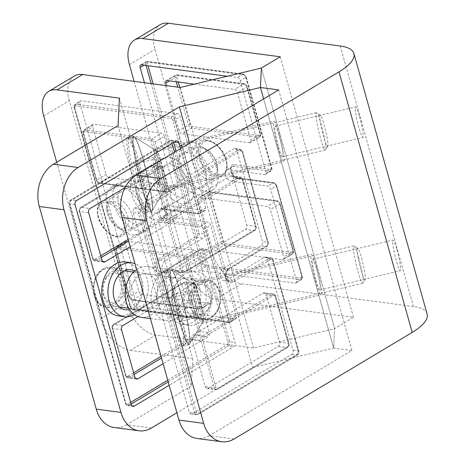 <?xml version="1.0" encoding="UTF-8"?>
<svg xmlns="http://www.w3.org/2000/svg" width="465" height="465" viewBox="0 0 465 465"><rect width="100%" height="100%" fill="white"/><g stroke="black" fill="none" stroke-linecap="round" stroke-linejoin="round"><path stroke-width="0.35" stroke-dasharray="2.33 1.74" d="M178.955 168.778A19.838 11.602 59.1 0 1 182.088 153.52A19.838 11.602 59.1 0 1 205.594 172.306A19.838 11.602 59.1 0 1 202.455 187.564A19.838 11.602 59.1 0 1 178.955 168.778M216.992 169.097A27.197 15.909 59.1 0 1 212.691 190.016A27.197 15.909 59.1 0 1 180.472 164.261A27.197 15.909 59.1 0 1 184.768 143.342A27.197 15.909 59.1 0 1 216.992 169.097M174.015 168.127A27.197 15.909 -120.9 0 0 206.233 193.882A27.197 15.909 -120.9 0 0 210.535 172.963A27.197 15.909 -120.9 0 0 178.31 147.207A27.197 15.909 -120.9 0 0 174.015 168.127M199.921 289.189A19.838 14.595 97.5 0 0 188.714 277.785A19.838 14.595 97.5 0 0 174.863 285.998A19.838 14.595 97.5 0 0 172.306 305.708A19.838 14.595 97.5 0 0 183.512 317.113A19.838 14.595 97.5 0 0 197.363 308.905A19.838 14.595 97.5 0 0 199.921 289.189M173.416 309.597A27.197 20.007 97.5 0 0 188.773 325.233A27.197 20.007 97.5 0 0 207.768 313.974A27.197 20.007 97.5 0 0 211.273 286.952A27.197 20.007 97.5 0 0 195.91 271.316A27.197 20.007 97.5 0 0 176.921 282.575A27.197 20.007 97.5 0 0 173.416 309.597M205.042 286.126A27.197 20.007 -82.5 0 1 201.537 313.154A27.197 20.007 -82.5 0 1 182.542 324.407A27.197 20.007 -82.5 0 1 167.185 308.777A27.197 20.007 -82.5 0 1 170.69 281.749A27.197 20.007 -82.5 0 1 189.685 270.491A27.197 20.007 -82.5 0 1 205.042 286.126M144.423 82.718L196.288 267.23A3.197 1.872 -120.9 0 0 199.247 270.409L295.06 283.092A3.197 1.872 -120.9 0 0 295.891 282.947A3.197 1.872 -120.9 0 0 296.397 280.482L270.764 189.296A3.197 1.872 -120.9 0 0 267.799 186.116L231.279 181.28A6.4 3.743 59.1 0 1 225.356 174.921A6.4 3.743 59.1 0 1 226.368 170.004A6.4 3.743 59.1 0 1 228.024 169.702L264.55 174.538A3.197 1.872 -120.9 0 0 265.376 174.387A3.197 1.872 -120.9 0 0 265.881 171.928L240.248 80.741A3.197 1.872 -120.9 0 0 237.29 77.562L227.275 76.237M315.962 280.256A15.729 1.674 76.5 0 0 319.903 289.933A15.729 1.674 76.5 0 0 316.508 269.014A15.729 1.674 76.5 0 0 312.573 259.336A15.729 1.674 76.5 0 0 315.962 280.256M278.535 147.091A15.729 1.674 76.5 0 0 282.47 156.769A15.729 1.674 76.5 0 0 279.081 135.85A15.729 1.674 76.5 0 0 275.141 126.172A15.729 1.674 76.5 0 0 278.535 147.091M359.515 116.587A15.729 1.674 -103.5 0 1 362.903 137.506A15.729 1.674 -103.5 0 1 358.968 127.829A15.729 1.674 -103.5 0 1 355.574 106.909A15.729 1.674 -103.5 0 1 359.515 116.587M396.941 249.752A15.729 1.674 -103.5 0 1 400.336 270.671A15.729 1.674 -103.5 0 1 396.395 260.993A15.729 1.674 -103.5 0 1 393.006 240.074A15.729 1.674 -103.5 0 1 396.941 249.752M211.959 247.583A3.197 1.872 -120.9 0 0 214.923 250.763L282.377 259.697A3.197 1.872 -120.9 0 0 283.202 259.546A3.197 1.872 -120.9 0 0 283.708 257.087L270.368 209.61A3.197 1.872 -120.9 0 0 267.404 206.431L199.95 197.497A3.197 1.872 -120.9 0 0 199.119 197.648A3.197 1.872 -120.9 0 0 198.613 200.107L211.959 247.583L221.311 241.992L207.965 194.515A3.197 1.872 59.1 0 1 208.471 192.051A3.197 1.872 59.1 0 1 209.302 191.906L199.95 197.497M194.248 84.148L234.529 89.478A3.197 1.872 59.1 0 1 237.493 92.657L250.838 140.134A3.197 1.872 59.1 0 1 250.333 142.598A3.197 1.872 59.1 0 1 249.502 142.743L182.048 133.815A3.197 1.872 59.1 0 1 179.083 130.636L166.435 85.636M186.384 267.311A31.992 18.716 -120.9 0 0 215.998 299.105L241.608 283.784A31.992 18.716 59.1 0 1 211.988 251.989L186.384 267.311L134.112 81.352M234.075 438.983L209.366 435.711L351.883 350.447L333.667 348.035L334.608 328.604L353.493 317.304L215.998 299.105M353.493 317.304L280.256 56.777M209.366 435.711A31.992 23.535 -82.5 0 1 197.032 438.478M351.883 350.447L278.651 89.914M134.513 208.274L233.825 148.858A3.197 2.354 -82.5 0 1 235.063 148.579A3.197 2.354 -82.5 0 1 236.865 150.422L262.498 241.608A3.197 2.354 -82.5 0 1 261.086 245.834L223.229 268.479A6.4 4.708 97.5 0 0 220.137 275.332A6.4 4.708 97.5 0 0 224.02 280.616A6.4 4.708 97.5 0 0 226.484 280.058L264.341 257.412A3.197 2.354 -82.5 0 1 265.573 257.133A3.197 2.354 -82.5 0 1 267.381 258.976L293.014 350.162A3.197 2.354 -82.5 0 1 291.602 354.388L192.289 413.803A3.197 2.354 -82.5 0 1 191.051 414.083A3.197 2.354 -82.5 0 1 189.243 412.24L133.1 212.499A3.197 2.354 -82.5 0 1 134.513 208.274L139.884 208.983A3.197 2.354 97.5 0 0 138.471 213.214L133.1 212.499M191.865 339.142A3.197 2.354 -82.5 0 1 193.277 334.916L263.196 293.084A3.197 2.354 -82.5 0 1 264.434 292.805A3.197 2.354 -82.5 0 1 266.236 294.647L279.581 342.118A3.197 2.354 -82.5 0 1 278.169 346.349L208.25 388.182A3.197 2.354 -82.5 0 1 207.018 388.455A3.197 2.354 -82.5 0 1 205.21 386.618L191.865 339.142L200.886 340.334L214.231 387.81A3.197 2.354 97.5 0 0 216.039 389.653A3.197 2.354 97.5 0 0 217.271 389.374L208.25 388.182M175.375 271.229L245.299 229.396A3.197 2.354 97.5 0 0 246.712 225.17L233.366 177.694A3.197 2.354 97.5 0 0 231.558 175.857A3.197 2.354 97.5 0 0 230.326 176.13L160.402 217.963A3.197 2.354 97.5 0 0 158.989 222.189L172.335 269.665A3.197 2.354 97.5 0 0 174.143 271.508A3.197 2.354 97.5 0 0 175.375 271.229L184.402 272.426L254.32 230.594A3.197 2.354 97.5 0 0 255.733 226.362L246.712 225.17M56.707 162.268L100.649 318.601A31.992 18.716 -120.9 0 0 130.27 350.395L155.88 335.073L253.582 348.012L334.608 328.604L261.377 68.07L334.608 328.604L333.667 348.035L263.638 98.9L333.667 348.035L252.635 367.443L176.903 412.751M211.988 251.989L155.031 49.354A31.992 18.716 59.1 0 1 160.088 24.744M241.608 283.784L413.472 306.54A51.191 17.478 164.3 0 1 427.12 314.003M134.606 271.048A20.158 14.828 -82.5 0 1 142.139 281.377A20.158 14.828 -82.5 0 1 129.508 309.539M118.308 315.904A27.197 20.007 97.5 0 0 137.303 304.645A27.197 20.007 97.5 0 0 140.808 277.622A27.197 20.007 97.5 0 0 125.451 261.987M134.42 314.724A27.197 20.007 97.5 0 0 147.039 278.448A27.197 20.007 97.5 0 0 134.99 263.649M145.469 208.279A19.838 11.602 -120.9 0 0 121.97 189.493A19.838 11.602 -120.9 0 0 118.831 204.751A19.838 11.602 -120.9 0 0 142.337 223.537A19.838 11.602 -120.9 0 0 145.469 208.279M143.952 212.796A27.197 15.909 59.1 0 1 139.657 233.715A27.197 15.909 59.1 0 1 107.432 207.96A27.197 15.909 59.1 0 1 111.734 187.04A27.197 15.909 59.1 0 1 143.952 212.796M150.41 208.93A27.197 15.909 59.1 0 1 146.115 229.85A27.197 15.909 59.1 0 1 113.89 204.094A27.197 15.909 59.1 0 1 118.191 183.175A27.197 15.909 59.1 0 1 150.41 208.93M279.169 134.042A20.797 2.215 76.5 0 0 273.961 121.249A20.797 2.215 76.5 0 0 278.448 148.905A20.797 2.215 76.5 0 0 283.65 161.698A20.797 2.215 76.5 0 0 279.169 134.042M159.222 177.456A20.797 2.215 -103.5 0 1 154.74 149.8A20.797 2.215 -103.5 0 1 154.996 149.864A20.797 2.215 -103.5 0 1 159.943 162.593A20.797 2.215 -103.5 0 1 164.627 190.08A20.797 2.215 -103.5 0 1 164.424 190.249A20.797 2.215 -103.5 0 1 159.222 177.456M316.595 267.206A20.797 2.215 76.5 0 0 311.393 254.413A20.797 2.215 76.5 0 0 315.875 282.063A20.797 2.215 76.5 0 0 321.083 294.856A20.797 2.215 76.5 0 0 316.595 267.206M196.649 310.62A20.797 2.215 -103.5 0 1 192.167 282.964A20.797 2.215 -103.5 0 1 192.429 283.022A20.797 2.215 -103.5 0 1 197.375 295.757A20.797 2.215 -103.5 0 1 202.06 323.239A20.797 2.215 -103.5 0 1 201.857 323.413A20.797 2.215 -103.5 0 1 196.649 310.62M180.519 148.626L204.495 233.924A3.197 2.354 -82.5 0 1 203.083 238.156L165.226 260.801A6.4 4.708 97.5 0 0 162.401 269.252A6.4 4.708 97.5 0 0 166.017 272.932A6.4 4.708 97.5 0 0 168.481 272.38L206.338 249.734A3.197 2.354 -82.5 0 1 207.57 249.455A3.197 2.354 -82.5 0 1 209.378 251.298L235.011 342.484A3.197 2.354 -82.5 0 1 233.599 346.71L169.173 385.252M180.914 293.578A38.124 4.063 76.5 0 0 171.847 270.235A38.124 4.063 76.5 0 0 179.595 320.827A38.124 4.063 76.5 0 0 189.505 343.966A38.124 4.063 76.5 0 0 180.914 293.578M143.487 160.419A38.124 4.063 76.5 0 0 134.42 137.076A38.124 4.063 76.5 0 0 142.162 187.662A38.124 4.063 76.5 0 0 152.078 210.802A38.124 4.063 76.5 0 0 143.487 160.419M180.92 293.485A38.392 4.092 -103.5 0 1 189.197 344.536A38.392 4.092 -103.5 0 1 179.589 320.92A38.392 4.092 -103.5 0 1 171.312 269.863A38.392 4.092 -103.5 0 1 180.92 293.485M118.069 125.556L135.972 189.238A38.392 4.092 76.5 0 0 145.58 212.86A38.392 4.092 76.5 0 0 137.303 161.803L174.73 294.967A38.392 4.092 76.5 0 0 165.127 271.345A38.392 4.092 76.5 0 0 173.399 322.402A38.392 4.092 76.5 0 0 183.007 346.018A38.392 4.092 76.5 0 0 174.73 294.967L192.632 358.649L130.27 350.395M143.487 160.32A38.392 4.092 -103.5 0 1 151.764 211.377A38.392 4.092 -103.5 0 1 142.156 187.755A38.392 4.092 -103.5 0 1 133.879 136.704A38.392 4.092 -103.5 0 1 143.487 160.32M126.91 241.196L194.364 250.129A3.197 1.872 59.1 0 1 197.329 253.309L210.674 300.779A3.197 1.872 59.1 0 1 210.168 303.244A3.197 1.872 59.1 0 1 209.337 303.389L141.883 294.461A3.197 1.872 59.1 0 1 138.919 291.282L125.573 243.805A3.197 1.872 59.1 0 1 126.079 241.347A3.197 1.872 59.1 0 1 126.91 241.196L117.558 246.793A3.197 1.872 -120.9 0 0 116.727 246.938A3.197 1.872 -120.9 0 0 116.221 249.403L125.573 243.805M164.453 136.355A3.197 1.872 -120.9 0 0 161.494 133.176L94.035 124.248A3.197 1.872 -120.9 0 0 93.209 124.393A3.197 1.872 -120.9 0 0 92.704 126.858L106.049 174.329A3.197 1.872 -120.9 0 0 109.008 177.508L176.468 186.442A3.197 1.872 -120.9 0 0 177.293 186.291A3.197 1.872 -120.9 0 0 177.799 183.832L164.453 136.355L155.101 141.953A3.197 1.872 -120.9 0 0 152.142 138.773L161.494 133.176M155.88 335.073A31.992 18.716 59.1 0 1 126.259 303.279L100.649 318.601M43.693 115.965L69.302 100.643L126.259 303.279M69.302 100.643A31.992 18.716 59.1 0 1 74.359 76.033M180.35 87.478L253.582 348.012M205.757 207.896L180.129 116.709A3.197 1.872 -120.9 0 0 177.165 113.53L81.352 100.847A3.197 1.872 -120.9 0 0 80.526 100.998A3.197 1.872 -120.9 0 0 80.021 103.457L136.164 303.197A3.197 1.872 -120.9 0 0 139.128 306.377L234.941 319.066A3.197 1.872 -120.9 0 0 235.767 318.914A3.197 1.872 -120.9 0 0 236.272 316.456L210.639 225.269A3.197 1.872 -120.9 0 0 207.681 222.09L171.161 217.254A6.4 3.743 59.1 0 1 165.685 212.156A6.4 3.743 59.1 0 1 166.249 205.972A6.4 3.743 59.1 0 1 167.906 205.675L204.426 210.511A3.197 1.872 -120.9 0 0 205.251 210.36A3.197 1.872 -120.9 0 0 205.757 207.896L200.194 211.226L174.561 120.04A3.197 1.872 -120.9 0 0 171.597 116.86L177.165 113.53M130.241 246.746L174.968 219.986A3.197 2.354 97.5 0 0 176.38 215.76L163.035 168.284A3.197 2.354 97.5 0 0 161.227 166.447A3.197 2.354 97.5 0 0 159.995 166.726L125.05 187.633M137.913 316.555L192.87 283.673A3.197 2.354 -82.5 0 1 194.103 283.394A3.197 2.354 -82.5 0 1 195.91 285.237L209.256 332.713A3.197 2.354 -82.5 0 1 207.838 336.939L163.116 363.694M189.604 143.191L252.635 367.443M119.4 98.121L137.303 161.803A38.392 4.092 76.5 0 0 127.695 138.186A38.392 4.092 76.5 0 0 135.972 189.238L191.301 386.084L192.632 358.649M151.363 428.033L126.66 424.76L191.301 386.084M126.66 424.76A31.992 23.535 -82.5 0 1 114.326 427.527M122.603 296.722A15.037 11.061 -82.5 0 1 106.892 300.041A15.037 11.061 -82.5 0 1 105.689 279.122A15.037 11.061 -82.5 0 1 121.4 275.803A15.037 11.061 -82.5 0 1 122.603 296.722M106.037 277.535A18.234 13.415 97.5 0 0 103.561 295.659A18.234 13.415 97.5 0 0 113.902 306.284A18.234 13.415 97.5 0 0 126.55 298.879A18.234 13.415 97.5 0 0 129.026 280.755A18.234 13.415 97.5 0 0 118.685 270.13A18.234 13.415 97.5 0 0 106.037 277.535M191.621 290.497A15.037 11.061 97.5 0 0 192.824 311.416A15.037 11.061 97.5 0 0 208.535 308.097A15.037 11.061 97.5 0 0 207.332 287.178A15.037 11.061 97.5 0 0 191.621 290.497M208.186 309.69A18.234 13.415 -82.5 0 1 195.532 317.095A18.234 13.415 -82.5 0 1 185.198 306.47A18.234 13.415 -82.5 0 1 187.674 288.341A18.234 13.415 -82.5 0 1 200.322 280.936A18.234 13.415 -82.5 0 1 210.662 291.561A18.234 13.415 -82.5 0 1 208.186 309.69M159.745 284.644A18.234 13.415 -82.5 0 1 172.393 277.239A18.234 13.415 -82.5 0 1 182.733 287.864A18.234 13.415 -82.5 0 1 180.257 305.987A18.234 13.415 -82.5 0 1 167.609 313.398A18.234 13.415 -82.5 0 1 157.269 302.773A18.234 13.415 -82.5 0 1 159.745 284.644M133.966 281.232A18.234 13.415 -82.5 0 1 146.615 273.827A18.234 13.415 -82.5 0 1 156.955 284.452A18.234 13.415 -82.5 0 1 154.479 302.575A18.234 13.415 -82.5 0 1 141.831 309.981A18.234 13.415 -82.5 0 1 131.49 299.355A18.234 13.415 -82.5 0 1 133.966 281.232M136.623 269.45A25.592 18.827 -82.5 0 1 147.579 266.532A25.592 18.827 -82.5 0 1 162.093 281.441A25.592 18.827 -82.5 0 1 158.617 306.883A25.592 18.827 -82.5 0 1 140.86 317.275M184.396 310.295A25.592 18.827 -82.5 0 1 166.644 320.693A25.592 18.827 -82.5 0 1 152.131 305.778A25.592 18.827 -82.5 0 1 155.606 280.337A25.592 18.827 -82.5 0 1 173.358 269.944A25.592 18.827 -82.5 0 1 187.872 284.859A25.592 18.827 -82.5 0 1 184.396 310.295M215.022 174.404A15.037 8.794 59.1 0 1 199.816 167.377A15.037 8.794 59.1 0 1 198.474 149.364A15.037 8.794 59.1 0 1 206.844 149.689A15.037 8.794 59.1 0 1 217.539 167.569A15.037 8.794 59.1 0 1 215.022 174.404M194.48 148.033A18.234 10.666 -120.9 0 0 195.736 169.289A18.234 10.666 -120.9 0 0 213.883 178.868A18.234 10.666 -120.9 0 0 214.557 178.397A18.234 10.666 -120.9 0 0 217.608 170.109A18.234 10.666 -120.9 0 0 204.635 148.428A18.234 10.666 -120.9 0 0 195.161 147.568A18.234 10.666 -120.9 0 0 194.48 148.033M109.403 202.653A15.037 8.794 -120.9 0 0 106.886 209.494A15.037 8.794 -120.9 0 0 117.581 227.368A15.037 8.794 -120.9 0 0 125.957 227.693A15.037 8.794 -120.9 0 0 124.608 209.68A15.037 8.794 -120.9 0 0 109.403 202.653M129.944 229.024A18.234 10.666 59.1 0 1 129.264 229.489A18.234 10.666 59.1 0 1 119.79 228.629A18.234 10.666 59.1 0 1 106.816 206.948A18.234 10.666 59.1 0 1 109.868 198.66A18.234 10.666 59.1 0 1 110.542 198.189A18.234 10.666 59.1 0 1 128.695 207.768A18.234 10.666 59.1 0 1 129.944 229.024M138.814 181.338A18.234 10.666 59.1 0 1 139.488 180.873A18.234 10.666 59.1 0 1 157.641 190.447A18.234 10.666 59.1 0 1 158.891 211.703A18.234 10.666 59.1 0 1 158.216 212.174A18.234 10.666 59.1 0 1 140.064 202.595A18.234 10.666 59.1 0 1 138.814 181.338M165.534 165.354A18.234 10.666 59.1 0 1 166.208 164.889A18.234 10.666 59.1 0 1 184.361 174.462A18.234 10.666 59.1 0 1 185.611 195.719A18.234 10.666 59.1 0 1 184.936 196.184A18.234 10.666 59.1 0 1 166.784 186.61A18.234 10.666 59.1 0 1 165.534 165.354M189.662 201.845A25.592 14.973 59.1 0 1 188.714 202.502A25.592 14.973 59.1 0 1 163.238 189.057A25.592 14.973 59.1 0 1 161.483 159.228A25.592 14.973 59.1 0 1 162.43 158.571A25.592 14.973 59.1 0 1 187.906 172.009A25.592 14.973 59.1 0 1 189.662 201.845M162.942 217.829A25.592 14.973 59.1 0 1 161.994 218.486A25.592 14.973 59.1 0 1 136.518 205.048A25.592 14.973 59.1 0 1 134.763 175.212A25.592 14.973 59.1 0 1 135.71 174.561A25.592 14.973 59.1 0 1 161.186 188A25.592 14.973 59.1 0 1 162.942 217.829M179.333 320.978A38.392 4.092 76.5 0 0 188.941 344.6A38.392 4.092 76.5 0 0 189.313 344.28A38.392 4.092 76.5 0 0 180.664 293.543A38.392 4.092 76.5 0 0 171.533 270.037A38.392 4.092 76.5 0 0 171.056 269.927A38.392 4.092 76.5 0 0 179.333 320.978M176.334 294.583A38.392 4.092 -103.5 0 1 184.605 345.635A38.392 4.092 -103.5 0 1 175.003 322.018A38.392 4.092 -103.5 0 1 166.726 270.961A38.392 4.092 -103.5 0 1 176.334 294.583M361.561 258.087A16.124 1.721 -103.5 0 1 365.194 279.395A16.124 1.721 -103.5 0 1 361.003 269.607A16.124 1.721 -103.5 0 1 357.73 248.211A16.124 1.721 -103.5 0 1 361.561 258.087M358.649 257.697A19.199 2.046 -103.5 0 1 362.973 283.069A19.199 2.046 -103.5 0 1 362.781 283.226A19.199 2.046 -103.5 0 1 357.98 271.415A19.199 2.046 -103.5 0 1 353.842 245.892A19.199 2.046 -103.5 0 1 354.08 245.944A19.199 2.046 -103.5 0 1 358.649 257.697M198.892 295.961A19.199 2.046 -103.5 0 1 203.217 321.327A19.199 2.046 -103.5 0 1 203.031 321.484A19.199 2.046 -103.5 0 1 198.224 309.678A19.199 2.046 -103.5 0 1 194.085 284.15A19.199 2.046 -103.5 0 1 194.329 284.208A19.199 2.046 -103.5 0 1 198.892 295.961M196.079 306.028L197.741 317.287L195.637 315.171L191.876 301.802L190.22 290.544L192.324 292.654L196.079 306.028L177.769 310.411L179.426 321.67L177.322 319.56L173.567 306.185L171.905 294.932L174.009 297.042L177.769 310.411M195.637 315.171L177.322 319.56M197.741 317.287L179.426 321.67M191.876 301.802L173.567 306.185M190.22 290.544L171.905 294.932M192.324 292.654L174.009 297.042M144.894 197.706A38.392 4.092 76.5 0 0 151.509 211.436A38.392 4.092 76.5 0 0 151.886 211.122A38.392 4.092 76.5 0 0 149.73 187.848A38.392 4.092 76.5 0 0 140.244 150.497A38.392 4.092 76.5 0 0 134.106 136.879A38.392 4.092 76.5 0 0 133.624 136.762A38.392 4.092 76.5 0 0 135.059 158.513A38.392 4.092 76.5 0 0 144.894 197.706M135.908 151.532A38.392 4.092 -103.5 0 1 145.748 190.726A38.392 4.092 -103.5 0 1 147.178 212.476A38.392 4.092 -103.5 0 1 140.564 198.741A38.392 4.092 -103.5 0 1 130.723 159.547A38.392 4.092 -103.5 0 1 129.293 137.803A38.392 4.092 -103.5 0 1 135.908 151.532M322.879 120.772A16.124 1.721 -103.5 0 1 326.86 136.46A16.124 1.721 -103.5 0 1 327.767 146.231A16.124 1.721 -103.5 0 1 324.832 140.599A16.124 1.721 -103.5 0 1 320.559 123.382A16.124 1.721 -103.5 0 1 320.298 115.053A16.124 1.721 -103.5 0 1 322.879 120.772M319.722 119.592A19.199 2.046 -103.5 0 1 324.465 138.268A19.199 2.046 -103.5 0 1 325.541 149.904A19.199 2.046 -103.5 0 1 325.355 150.061A19.199 2.046 -103.5 0 1 322.047 143.197A19.199 2.046 -103.5 0 1 317.13 123.603A19.199 2.046 -103.5 0 1 316.415 112.728A19.199 2.046 -103.5 0 1 316.653 112.786A19.199 2.046 -103.5 0 1 319.722 119.592M159.966 157.856A19.199 2.046 -103.5 0 1 164.709 176.526A19.199 2.046 -103.5 0 1 165.784 188.168A19.199 2.046 -103.5 0 1 165.598 188.325A19.199 2.046 -103.5 0 1 162.291 181.46A19.199 2.046 -103.5 0 1 157.373 161.861A19.199 2.046 -103.5 0 1 156.659 150.986A19.199 2.046 -103.5 0 1 156.897 151.044A19.199 2.046 -103.5 0 1 159.966 157.856M157.606 168.452L160.21 181.891L159.152 184.192L155.496 173.05L152.892 159.611L153.944 157.315L157.606 168.452L139.291 172.841L141.895 186.279L140.843 188.575L137.181 177.438L134.577 164L135.629 161.698L139.291 172.841M159.152 184.192L140.843 188.575M160.21 181.891L141.895 186.279M155.496 173.05L137.181 177.438M152.892 159.611L134.577 164M153.944 157.315L135.629 161.698M199.218 156.659A19.838 11.602 59.1 0 1 202.356 141.401A19.838 11.602 59.1 0 1 225.856 160.187A19.838 11.602 59.1 0 1 222.723 175.445A19.838 11.602 59.1 0 1 199.218 156.659M225.885 159.536A18.554 10.852 -120.9 0 0 208.709 141.098A18.554 10.852 -120.9 0 0 200.967 156.24A18.554 10.852 -120.9 0 0 218.149 174.677A18.554 10.852 -120.9 0 0 225.885 159.536M219.468 291.782A19.838 14.595 97.5 0 0 208.268 280.378A19.838 14.595 97.5 0 0 200.618 282.092A19.838 14.595 97.5 0 0 191.859 308.301A19.838 14.595 97.5 0 0 203.06 319.705A19.838 14.595 97.5 0 0 210.709 317.984A19.838 14.595 97.5 0 0 219.468 291.782M201.804 283.365A18.554 13.654 -82.5 0 1 219.439 292.427A18.554 13.654 -82.5 0 1 211.244 316.944A18.554 13.654 -82.5 0 1 193.609 307.882A18.554 13.654 -82.5 0 1 201.804 283.365M153.119 83.869L203.6 263.481A1.918 1.122 -120.9 0 0 205.379 265.387L301.192 278.07A1.918 1.122 -120.9 0 0 301.994 276.506L276.361 185.32A1.918 1.122 -120.9 0 0 274.582 183.413L238.063 178.577A1.279 0.942 97.5 0 0 237.342 177.839A1.279 0.942 97.5 0 0 236.848 177.95L231.279 181.28M238.063 178.577A7.678 4.493 59.1 0 1 230.954 170.946A7.678 4.493 59.1 0 1 234.157 164.68L270.682 169.516A1.918 1.122 -120.9 0 0 271.479 167.952L245.851 76.766A1.918 1.122 -120.9 0 0 244.073 74.859L148.259 62.171A1.918 1.122 -120.9 0 0 147.457 63.74L148.021 65.745M146.08 65.484L145.708 64.158A3.197 1.872 59.1 0 1 146.213 61.694A3.197 1.872 59.1 0 1 147.045 61.549L242.858 74.231A3.197 1.872 59.1 0 1 245.816 77.411L271.45 168.597A3.197 1.872 59.1 0 1 270.944 171.056A3.197 1.872 59.1 0 1 270.113 171.207L233.593 166.371A6.4 3.743 -120.9 0 0 231.936 166.673A6.4 3.743 -120.9 0 0 230.925 171.591A6.4 3.743 -120.9 0 0 236.848 177.95L273.368 182.786A3.197 1.872 59.1 0 1 276.332 185.965L270.764 189.296M234.157 164.68A1.279 0.942 -82.5 0 1 233.593 166.371L228.024 169.702M196.369 412.536L140.221 212.79A1.918 1.412 -82.5 0 1 141.069 210.256L240.382 150.84A1.918 1.412 -82.5 0 1 242.207 151.776L267.84 242.963A1.918 1.412 -82.5 0 1 266.991 245.503L229.135 268.148A7.678 5.65 97.5 0 0 225.746 278.291A7.678 5.65 97.5 0 0 233.041 282.04L270.897 259.394A1.918 1.412 -82.5 0 1 272.723 260.33L298.35 351.517A1.918 1.412 -82.5 0 1 297.507 354.057L198.189 413.472A1.918 1.412 -82.5 0 1 196.369 412.536A1.279 0.436 164.3 0 1 194.614 412.955A3.197 2.354 97.5 0 0 196.422 414.792A3.197 2.354 97.5 0 0 197.66 414.518L192.289 413.803M129.421 64.676L155.031 49.354M340.241 46.006L413.472 306.54M198.189 413.472A1.279 0.75 59.1 0 1 197.991 414.454A1.279 0.75 59.1 0 1 197.66 414.518L296.972 355.097A3.197 2.354 97.5 0 0 298.385 350.872L272.752 259.685A3.197 2.354 97.5 0 0 270.944 257.848A3.197 2.354 97.5 0 0 269.712 258.122L231.855 280.773A6.4 4.708 -82.5 0 1 229.39 281.325A6.4 4.708 -82.5 0 1 225.508 276.041A6.4 4.708 -82.5 0 1 228.6 269.194L266.457 246.543A3.197 2.354 97.5 0 0 267.869 242.317L242.236 151.131A3.197 2.354 97.5 0 0 240.434 149.288A3.197 2.354 97.5 0 0 239.196 149.567L233.825 148.858M240.382 150.84A1.279 0.75 59.1 0 0 239.196 149.567L139.884 208.983A1.279 0.75 59.1 0 1 141.069 210.256M235.063 148.579L240.434 149.288L242.579 151.317A1.279 0.436 164.3 0 0 242.236 151.131L236.865 150.422M242.207 151.776A1.279 0.436 164.3 0 0 242.579 151.317L268.212 242.503A1.279 0.436 164.3 0 0 267.869 242.317L262.498 241.608M267.84 242.963A1.279 0.436 164.3 0 0 268.212 242.503C268.567 244.218 268.09 245.543 266.788 246.485A1.279 0.75 -120.9 0 1 266.457 246.543L261.086 245.834M224.02 280.616L229.39 281.325C227.606 280.941 226.467 279.587 225.984 277.274C225.589 273.484 226.571 270.769 228.931 269.13A1.279 0.75 -120.9 0 1 228.6 269.194L223.229 268.479M233.041 282.04A1.279 0.75 59.1 0 0 231.855 280.773L226.484 280.058M270.897 259.394A1.279 0.75 -120.9 0 0 269.712 258.122L264.341 257.412M272.723 260.33A1.279 0.436 -15.7 0 0 273.094 259.871A1.279 0.436 -15.7 0 0 272.752 259.685L267.381 258.976M298.35 351.517A1.279 0.436 -15.7 0 0 298.728 351.058A1.279 0.436 -15.7 0 0 298.385 350.872L293.014 350.162M297.507 354.057A1.279 0.75 59.1 0 1 297.304 355.039A1.279 0.75 59.1 0 1 296.972 355.097L291.602 354.388M140.221 212.79A1.279 0.436 164.3 0 1 138.471 213.214L194.614 412.955L189.243 412.24M254.855 229.547L184.931 271.38A1.918 1.412 -82.5 0 1 183.111 270.444L169.766 222.968A1.918 1.412 -82.5 0 1 170.614 220.433L240.533 178.601A1.918 1.412 -82.5 0 1 242.358 179.537L255.704 227.013A1.918 1.412 -82.5 0 1 254.855 229.547A1.279 0.75 59.1 0 1 254.651 230.53A1.279 0.75 59.1 0 1 254.32 230.594L245.299 229.396M255.704 227.013A1.279 0.436 -15.7 0 0 256.076 226.554A1.279 0.436 -15.7 0 0 255.733 226.362L242.387 178.891L233.366 177.694M184.931 271.38A1.279 0.75 59.1 0 1 184.733 272.362L254.651 230.53C255.953 229.588 256.424 228.263 256.076 226.554L242.73 179.077A1.279 0.436 164.3 0 0 242.387 178.891A3.197 2.354 97.5 0 0 240.579 177.049A3.197 2.354 97.5 0 0 239.347 177.328L230.326 176.13M240.533 178.601A1.279 0.75 59.1 0 0 239.347 177.328L169.429 219.16L160.402 217.963M170.614 220.433A1.279 0.75 59.1 0 0 169.429 219.16A3.197 2.354 97.5 0 0 168.016 223.386L158.989 222.189M169.766 222.968A1.279 0.436 -15.7 0 1 168.016 223.386L181.356 270.863L172.335 269.665M183.111 270.444A1.279 0.436 164.3 0 1 181.356 270.863A3.197 2.354 97.5 0 0 183.164 272.699A3.197 2.354 97.5 0 0 184.402 272.426A1.279 0.75 59.1 0 0 184.733 272.362L183.164 272.699L174.143 271.508M217.806 388.327A1.279 0.75 59.1 0 1 217.603 389.315A1.279 0.75 59.1 0 1 217.271 389.374L287.19 347.541A3.197 2.354 97.5 0 0 288.608 343.315L275.263 295.839A3.197 2.354 97.5 0 0 273.455 294.002A3.197 2.354 97.5 0 0 272.223 294.275L202.298 336.108A3.197 2.354 97.5 0 0 200.886 340.334A1.279 0.436 -15.7 0 0 202.635 339.915A1.918 1.412 -82.5 0 1 203.484 337.381L273.403 295.548A1.918 1.412 -82.5 0 1 275.228 296.484L288.573 343.961A1.918 1.412 -82.5 0 1 287.725 346.501L217.806 388.327A1.918 1.412 -82.5 0 1 215.981 387.392L202.635 339.915M203.484 337.381A1.279 0.75 59.1 0 0 202.298 336.108L193.277 334.916M273.403 295.548A1.279 0.75 59.1 0 0 272.223 294.275L263.196 293.084M275.228 296.484A1.279 0.436 -15.7 0 0 275.6 296.025A1.279 0.436 -15.7 0 0 275.263 295.839L266.236 294.647M288.573 343.961A1.279 0.436 -15.7 0 0 288.945 343.501A1.279 0.436 -15.7 0 0 288.608 343.315L279.581 342.118M287.725 346.501A1.279 0.75 59.1 0 1 287.527 347.483A1.279 0.75 59.1 0 1 287.19 347.541L278.169 346.349M215.981 387.392A1.279 0.436 -15.7 0 1 214.231 387.81L205.21 386.618M231.558 175.857L240.579 177.049L242.73 179.077A1.279 0.436 164.3 0 1 242.358 179.537M266.991 245.503A1.279 0.75 -120.9 0 1 266.788 246.485L228.931 269.13A1.279 0.75 -120.9 0 0 229.135 268.148M276.361 185.32A1.279 0.436 164.3 0 1 276.704 185.506A1.279 0.436 164.3 0 1 276.332 185.965L301.965 277.152A3.197 1.872 59.1 0 1 301.459 279.616A3.197 1.872 59.1 0 1 300.628 279.761L204.815 267.079A3.197 1.872 59.1 0 1 201.851 263.899L196.288 267.23M205.379 265.387A1.279 0.942 97.5 0 1 204.815 267.079L199.247 270.409M301.192 278.07A1.279 0.942 97.5 0 1 300.628 279.761L295.06 283.092M301.994 276.506A1.279 0.436 164.3 0 1 302.337 276.692A1.279 0.436 164.3 0 1 301.965 277.152L296.397 280.482M274.582 183.413A1.279 0.942 97.5 0 0 273.862 182.675A1.279 0.942 97.5 0 0 273.368 182.786L267.799 186.116M270.682 169.516A1.279 0.942 -82.5 0 1 270.113 171.207L264.55 174.538M271.479 167.952A1.279 0.436 164.3 0 1 271.822 168.138A1.279 0.436 164.3 0 1 271.45 168.597L265.881 171.928M265.376 174.387L270.944 171.056C271.891 170.434 272.188 169.463 271.822 168.138L246.188 76.952A1.279 0.436 -15.7 0 1 245.816 77.411L240.248 80.741M245.851 76.766A1.279 0.436 -15.7 0 1 246.188 76.952L243.346 74.121A1.279 0.942 -82.5 0 0 242.858 74.231L237.29 77.562M140.645 65.024L146.213 61.694L147.533 61.438A1.279 0.942 -82.5 0 0 147.045 61.549L141.476 64.879M147.457 63.74A1.279 0.436 164.3 0 0 145.708 64.158L143.952 65.205M203.6 263.481A1.279 0.436 164.3 0 0 201.851 263.899L151.177 83.613M199.119 197.648L208.471 192.051L209.796 191.795A1.279 0.942 -82.5 0 0 209.302 191.906L276.756 200.834A3.197 1.872 59.1 0 1 279.721 204.013L293.06 251.489A3.197 1.872 59.1 0 1 292.555 253.948A3.197 1.872 59.1 0 1 291.729 254.099L224.275 245.171A3.197 1.872 59.1 0 1 221.311 241.992A1.279 0.436 164.3 0 1 223.061 241.568A1.918 1.122 -120.9 0 0 224.839 243.48L292.293 252.408A1.918 1.122 -120.9 0 0 293.095 250.844L279.75 203.368A1.918 1.122 -120.9 0 0 277.971 201.461L210.517 192.527A1.918 1.122 -120.9 0 0 209.715 194.097L223.061 241.568M224.839 243.48A1.279 0.942 97.5 0 1 224.275 245.171L214.923 250.763M292.293 252.408A1.279 0.942 -82.5 0 1 291.729 254.099L282.377 259.697M293.095 250.844A1.279 0.436 164.3 0 1 293.438 251.03A1.279 0.436 164.3 0 1 293.06 251.489L283.708 257.087M279.75 203.368A1.279 0.436 164.3 0 1 280.093 203.554A1.279 0.436 164.3 0 1 279.721 204.013L270.368 209.61M277.971 201.461A1.279 0.942 97.5 0 0 277.25 200.723A1.279 0.942 97.5 0 0 276.756 200.834L267.404 206.431M209.715 194.097A1.279 0.436 164.3 0 0 207.965 194.515L198.613 200.107M176.276 81.764L175.096 77.562A3.197 1.872 59.1 0 1 175.601 75.103A3.197 1.872 59.1 0 1 176.427 74.952L243.881 83.886A3.197 1.872 59.1 0 1 246.845 87.065L260.191 134.536A3.197 1.872 59.1 0 1 259.685 137.001A3.197 1.872 59.1 0 1 258.854 137.152L249.502 142.743M179.722 87.391L190.185 124.62A1.918 1.122 -120.9 0 0 191.964 126.527L259.423 135.46A1.918 1.122 -120.9 0 0 260.22 133.891A1.279 0.436 164.3 0 1 260.563 134.077A1.279 0.436 164.3 0 1 260.191 134.536L250.838 140.134M259.423 135.46A1.279 0.942 97.5 0 1 258.854 137.152L191.4 128.218L182.048 133.815M191.964 126.527A1.279 0.942 97.5 0 1 191.4 128.218A3.197 1.872 59.1 0 1 188.435 125.039L179.083 130.636M190.185 124.62A1.279 0.436 164.3 0 0 188.435 125.039L177.781 87.135M260.22 133.891L246.874 86.414A1.918 1.122 -120.9 0 0 245.102 84.508L177.642 75.58A1.918 1.122 -120.9 0 0 176.845 77.144A1.279 0.436 164.3 0 0 175.096 77.562L169.556 80.875M177.642 75.58A1.279 0.942 97.5 0 0 176.921 74.842A1.279 0.942 97.5 0 0 176.427 74.952L167.075 80.55M245.102 84.508A1.279 0.942 97.5 0 0 244.375 83.776A1.279 0.942 97.5 0 0 243.881 83.886L234.529 89.478M246.874 86.414A1.279 0.436 164.3 0 1 247.217 86.606A1.279 0.436 164.3 0 1 246.845 87.065L237.493 92.657M176.845 77.144L178.217 82.026M283.202 259.546L292.555 253.948C293.508 253.326 293.799 252.35 293.438 251.03L280.093 203.554L277.25 200.723L209.796 191.795A1.279 0.942 -82.5 0 1 210.517 192.527M244.073 74.859A1.279 0.942 -82.5 0 0 243.346 74.121L147.533 61.438A1.279 0.942 -82.5 0 1 148.259 62.171M94.534 295.577A20.158 14.828 -82.5 0 1 103.433 268.944A20.158 14.828 -82.5 0 1 111.205 267.201A20.158 14.828 -82.5 0 1 122.591 278.791A20.158 14.828 -82.5 0 1 113.687 305.418A20.158 14.828 -82.5 0 1 105.915 307.162A20.158 14.828 -82.5 0 1 94.534 295.577M112.501 304.151A18.873 13.886 97.5 0 0 120.842 279.209A18.873 13.886 97.5 0 0 102.899 269.991A18.873 13.886 97.5 0 0 94.564 294.932A18.873 13.886 97.5 0 0 112.501 304.151M125.207 220.398A19.838 11.602 -120.9 0 0 101.701 201.612A19.838 11.602 -120.9 0 0 98.568 216.876A19.838 11.602 -120.9 0 0 122.074 235.656A19.838 11.602 -120.9 0 0 125.207 220.398M98.539 217.521A18.554 10.852 59.1 0 1 106.276 202.38A18.554 10.852 59.1 0 1 123.458 220.817A18.554 10.852 59.1 0 1 115.715 235.958A18.554 10.852 59.1 0 1 98.539 217.521M171.033 118.552A1.279 0.942 97.5 0 1 171.597 116.86L75.783 104.177A3.197 1.872 -120.9 0 0 74.958 104.329A3.197 1.872 -120.9 0 0 74.452 106.787L130.595 306.528A3.197 1.872 -120.9 0 0 133.56 309.707L229.373 322.396A3.197 1.872 -120.9 0 0 230.198 322.245A3.197 1.872 -120.9 0 0 230.704 319.786L205.077 228.6A3.197 1.872 -120.9 0 0 202.112 225.42L165.592 220.584A1.279 0.942 97.5 0 0 165.029 222.276L201.548 227.112A1.918 1.122 59.1 0 1 203.327 229.018L228.954 320.205A1.918 1.122 59.1 0 1 228.158 321.768L132.345 309.086A1.918 1.122 59.1 0 1 130.566 307.179L74.417 107.432A1.918 1.122 59.1 0 1 75.22 105.869L171.033 118.552A1.918 1.122 59.1 0 1 172.811 120.458L198.445 211.651A1.918 1.122 59.1 0 1 197.642 213.214L161.123 208.378A7.678 4.493 -120.9 0 0 157.92 214.644A7.678 4.493 -120.9 0 0 165.029 222.276M171.161 217.254L165.592 220.584A6.4 3.743 59.1 0 1 159.669 214.226A6.4 3.743 59.1 0 1 160.681 209.302A6.4 3.743 59.1 0 1 162.337 209.006L167.906 205.675M176.09 151.27L199.125 233.215A3.197 2.354 -82.5 0 1 197.712 237.441L159.855 260.092A6.4 4.708 97.5 0 0 157.031 268.543A6.4 4.708 97.5 0 0 160.646 272.223A6.4 4.708 97.5 0 0 163.11 271.67L168.481 272.38M167.755 380.196L227.042 344.728A1.918 1.412 97.5 0 0 227.891 342.188L202.258 251.001A1.918 1.412 97.5 0 0 200.432 250.065L162.576 272.711A7.678 5.65 -82.5 0 1 155.281 268.962A7.678 5.65 -82.5 0 1 158.67 258.819A1.279 0.75 59.1 0 0 159.855 260.092L165.226 260.801M172.027 143.453L171.742 142.447A1.918 1.412 97.5 0 0 169.917 141.511L70.604 200.927A1.918 1.412 97.5 0 0 69.756 203.461L125.905 403.207A1.918 1.412 97.5 0 0 127.73 404.143L130.636 402.405M158.67 258.819L196.526 236.168A1.918 1.412 97.5 0 0 197.375 233.633L174.491 152.229M166.017 272.932L160.646 272.223L162.779 271.729A1.279 0.75 -120.9 0 1 163.11 271.67L200.967 249.019A3.197 2.354 -82.5 0 1 202.199 248.746A3.197 2.354 -82.5 0 1 204.007 250.583L209.378 251.298M162.576 272.711A1.279 0.75 -120.9 0 1 162.779 271.729L200.636 249.083A1.279 0.75 -120.9 0 1 200.967 249.019L206.338 249.734M202.258 251.001A1.279 0.436 -15.7 0 1 204.007 250.583L229.64 341.769L235.011 342.484M227.891 342.188A1.279 0.436 -15.7 0 1 229.64 341.769A3.197 2.354 -82.5 0 1 228.228 345.995L233.599 346.71M227.042 344.728A1.279 0.75 59.1 0 0 228.228 345.995L168.231 381.893M131.113 404.097L128.91 405.416L131.932 405.811M127.73 404.143A1.279 0.75 -120.9 0 0 128.91 405.416A3.197 2.354 -82.5 0 1 127.677 405.689A3.197 2.354 -82.5 0 1 125.87 403.853L131.24 404.562M125.905 403.207A1.279 0.436 -15.7 0 0 125.533 403.667A1.279 0.436 -15.7 0 0 125.87 403.853L69.727 204.112L75.097 204.821M69.756 203.461A1.279 0.436 -15.7 0 0 69.384 203.926A1.279 0.436 -15.7 0 0 69.727 204.112A3.197 2.354 -82.5 0 1 71.139 199.88L76.51 200.595M70.604 200.927A1.279 0.75 59.1 0 1 70.808 199.944A1.279 0.75 59.1 0 1 71.139 199.88L170.452 140.465L175.822 141.18M169.917 141.511A1.279 0.75 59.1 0 1 170.12 140.523A1.279 0.75 59.1 0 1 170.452 140.465A3.197 2.354 -82.5 0 1 171.69 140.192A3.197 2.354 -82.5 0 1 173.492 142.028L174.236 142.127M171.742 142.447A1.279 0.436 164.3 0 1 173.492 142.028L173.625 142.493M197.375 233.633A1.279 0.436 164.3 0 1 199.125 233.215L204.495 233.924M196.526 236.168A1.279 0.75 59.1 0 0 197.712 237.441L203.083 238.156M134.106 374.459L128.898 377.574A3.197 2.354 -82.5 0 1 127.666 377.853A3.197 2.354 -82.5 0 1 125.858 376.011L134.879 377.208M161.053 356.359L197.631 334.475A1.918 1.412 97.5 0 0 198.479 331.934L185.134 284.458A1.918 1.412 97.5 0 0 183.309 283.522L113.39 325.355A1.918 1.412 97.5 0 0 112.542 327.889L125.887 375.365A1.918 1.412 97.5 0 0 127.712 376.301A1.279 0.75 59.1 0 0 128.898 377.574L135.565 378.458M136.687 379.045L127.666 377.853L125.515 375.825A1.279 0.436 164.3 0 0 125.858 376.011L112.513 328.54L121.534 329.731M125.887 375.365A1.279 0.436 164.3 0 0 125.515 375.825L112.17 328.354A1.279 0.436 164.3 0 0 112.513 328.54A3.197 2.354 -82.5 0 1 113.925 324.308L122.946 325.506M113.39 325.355A1.279 0.75 59.1 0 1 113.594 324.372A1.279 0.75 59.1 0 1 113.925 324.308L183.844 282.482L192.87 283.673M183.309 283.522A1.279 0.75 59.1 0 1 183.512 282.54A1.279 0.75 59.1 0 1 183.844 282.482A3.197 2.354 -82.5 0 1 185.082 282.203A3.197 2.354 -82.5 0 1 186.883 284.039L195.91 285.237M185.134 284.458A1.279 0.436 164.3 0 1 186.883 284.039L200.229 331.516L209.256 332.713M198.479 331.934A1.279 0.436 164.3 0 1 200.229 331.516A3.197 2.354 -82.5 0 1 198.817 335.742L207.838 336.939M197.631 334.475A1.279 0.75 59.1 0 0 198.817 335.742L161.529 358.05M127.712 376.301L133.629 372.761M101.231 257.505L96.022 260.627A3.197 2.354 -82.5 0 1 94.79 260.9A3.197 2.354 -82.5 0 1 92.983 259.063L102.004 260.255M128.177 239.405L164.761 217.521A1.918 1.412 97.5 0 0 165.61 214.987L152.264 167.51A1.918 1.412 97.5 0 0 150.439 166.575L80.521 208.407A1.918 1.412 97.5 0 0 79.672 210.941L93.017 258.418A1.918 1.412 97.5 0 0 94.837 259.354A1.279 0.75 -120.9 0 0 96.022 260.627L102.695 261.51M103.811 262.097L94.79 260.9L92.64 258.877A1.279 0.436 164.3 0 0 92.983 259.063L79.637 211.587A3.197 2.354 -82.5 0 1 81.05 207.361L150.974 165.528A3.197 2.354 -82.5 0 1 152.206 165.249A3.197 2.354 -82.5 0 1 154.014 167.092L167.359 214.568A3.197 2.354 -82.5 0 1 165.941 218.794L174.968 219.986M164.761 217.521A1.279 0.75 -120.9 0 0 165.941 218.794L128.654 241.103M165.61 214.987A1.279 0.436 164.3 0 1 167.359 214.568L176.38 215.76M152.264 167.51A1.279 0.436 164.3 0 1 154.014 167.092L163.035 168.284M150.439 166.575A1.279 0.75 -120.9 0 1 150.643 165.587A1.279 0.75 -120.9 0 1 150.974 165.528L159.995 166.726M161.227 166.447L152.206 165.249L150.643 165.587L80.718 207.419A1.279 0.75 -120.9 0 1 81.05 207.361L90.076 208.553M80.521 208.407A1.279 0.75 -120.9 0 1 80.718 207.419C79.416 208.361 78.945 209.686 79.3 211.401A1.279 0.436 164.3 0 0 79.637 211.587L88.664 212.784M94.837 259.354L100.754 255.814M79.672 210.941A1.279 0.436 164.3 0 0 79.3 211.401L92.64 258.877A1.279 0.436 164.3 0 1 93.017 258.418M207.57 249.455L202.199 248.746L200.636 249.083A1.279 0.75 -120.9 0 0 200.432 250.065M194.103 283.394L185.082 282.203L183.512 282.54L113.594 324.372C112.292 325.314 111.821 326.639 112.17 328.354A1.279 0.436 164.3 0 1 112.542 327.889M172.811 120.458A1.279 0.436 164.3 0 0 174.561 120.04L180.129 116.709M75.22 105.869A1.279 0.942 -82.5 0 1 75.783 104.177L81.352 100.847M74.417 107.432A1.279 0.436 164.3 0 1 74.08 107.246A1.279 0.436 164.3 0 1 74.452 106.787L80.021 103.457M130.566 307.179A1.279 0.436 164.3 0 1 130.223 306.987A1.279 0.436 164.3 0 1 130.595 306.528L136.164 303.197M132.345 309.086A1.279 0.942 97.5 0 0 133.066 309.818A1.279 0.942 97.5 0 0 133.56 309.707L139.128 306.377M228.158 321.768A1.279 0.942 97.5 0 0 228.879 322.507A1.279 0.942 97.5 0 0 229.373 322.396L234.941 319.066M228.954 320.205A1.279 0.436 -15.7 0 0 230.704 319.786L236.272 316.456M203.327 229.018A1.279 0.436 -15.7 0 0 205.077 228.6L210.639 225.269M201.548 227.112A1.279 0.942 97.5 0 1 202.112 225.42L207.681 222.09M166.249 205.972L160.681 209.302L161.843 209.116A1.279 0.942 -82.5 0 0 162.337 209.006L198.857 213.842L204.426 210.511M161.123 208.378A1.279 0.942 -82.5 0 0 161.843 209.116L198.363 213.952A1.279 0.942 -82.5 0 0 198.857 213.842A3.197 1.872 -120.9 0 0 199.688 213.691A3.197 1.872 -120.9 0 0 200.194 211.226A1.279 0.436 164.3 0 1 198.445 211.651M126.079 241.347L116.727 246.938C115.733 247.543 115.442 248.519 115.849 249.862A1.279 0.436 -15.7 0 1 116.221 249.403L129.566 296.879A3.197 1.872 -120.9 0 0 132.531 300.059L199.985 308.987A3.197 1.872 -120.9 0 0 200.816 308.836A3.197 1.872 -120.9 0 0 201.322 306.377L187.976 258.9A3.197 1.872 -120.9 0 0 185.012 255.721L194.364 250.129M184.448 257.412A1.279 0.942 -82.5 0 1 185.012 255.721L117.558 246.793A1.279 0.942 97.5 0 0 116.994 248.484L184.448 257.412A1.918 1.122 59.1 0 1 186.227 259.319L199.572 306.795A1.918 1.122 59.1 0 1 198.77 308.365L131.316 299.431A1.918 1.122 59.1 0 1 129.537 297.524L116.192 250.048A1.918 1.122 59.1 0 1 116.994 248.484M186.227 259.319A1.279 0.436 -15.7 0 0 187.976 258.9L197.329 253.309M199.572 306.795A1.279 0.436 -15.7 0 0 201.322 306.377L210.674 300.779M198.77 308.365A1.279 0.942 97.5 0 0 199.491 309.097A1.279 0.942 97.5 0 0 199.985 308.987L209.337 303.389M210.168 303.244L200.816 308.836L199.491 309.097L132.037 300.169A1.279 0.942 -82.5 0 0 132.531 300.059L141.883 294.461M131.316 299.431A1.279 0.942 -82.5 0 0 132.037 300.169L129.194 297.338A1.279 0.436 -15.7 0 1 129.566 296.879L138.919 291.282M151.578 140.465A1.918 1.122 59.1 0 1 153.351 142.371L166.697 189.848A1.918 1.122 59.1 0 1 165.895 191.411L98.441 182.478A1.918 1.122 59.1 0 1 96.662 180.571L83.316 133.1A1.918 1.122 59.1 0 1 84.119 131.531L151.578 140.465A1.279 0.942 97.5 0 1 152.142 138.773L84.682 129.84L94.035 124.248M84.119 131.531A1.279 0.942 97.5 0 1 84.682 129.84A3.197 1.872 -120.9 0 0 83.857 129.991A3.197 1.872 -120.9 0 0 83.351 132.449L92.704 126.858M93.209 124.393L83.857 129.991C82.857 130.595 82.567 131.566 82.979 132.909A1.279 0.436 -15.7 0 1 83.351 132.449L96.697 179.926L106.049 174.329M83.316 133.1A1.279 0.436 -15.7 0 1 82.979 132.909L96.325 180.385A1.279 0.436 -15.7 0 1 96.697 179.926A3.197 1.872 -120.9 0 0 99.655 183.105L109.008 177.508M98.441 182.478A1.279 0.942 97.5 0 0 99.161 183.216A1.279 0.942 97.5 0 0 99.655 183.105L167.115 192.039L176.468 186.442M165.895 191.411A1.279 0.942 97.5 0 0 166.621 192.15A1.279 0.942 97.5 0 0 167.115 192.039A3.197 1.872 -120.9 0 0 167.941 191.888A3.197 1.872 -120.9 0 0 168.446 189.424L177.799 183.832M166.697 189.848A1.279 0.436 -15.7 0 0 168.446 189.424L155.101 141.953A1.279 0.436 -15.7 0 1 153.351 142.371M129.537 297.524A1.279 0.436 -15.7 0 1 129.194 297.338L115.849 249.862A1.279 0.436 -15.7 0 0 116.192 250.048M177.293 186.291L167.941 191.888L166.621 192.15L99.161 183.216L96.325 180.385A1.279 0.436 -15.7 0 0 96.662 180.571M205.251 210.36L199.688 213.691L198.363 213.952A1.279 0.942 -82.5 0 1 197.642 213.214M202.455 187.564L222.723 175.445C226.943 172.567 228.117 167.324 226.228 159.722C223.037 147.033 209.233 136.472 202.356 141.401L182.088 153.52M212.691 190.016L206.233 193.882M183.512 317.113L203.06 319.705C205.786 320.048 208.448 319.455 211.04 317.926C214.534 315.781 217.172 312.439 218.969 307.911L220.457 302.064L220.021 292.764C218.021 285.551 214.103 281.424 208.268 280.378L188.714 277.785M188.773 325.233L182.542 324.407M295.891 282.947L301.459 279.616C302.407 278.988 302.698 278.018 302.337 276.692L276.704 185.506L273.862 182.675L237.342 177.839C234.988 177.427 232.971 175.195 231.297 171.132C230.803 168.191 231.012 166.703 231.936 166.673L226.368 170.004M319.903 289.933L400.336 270.671M282.47 156.769L362.903 137.506M312.573 259.336L393.006 240.074M275.141 126.172L355.574 106.909M191.051 414.083L196.422 414.792L197.991 414.454L297.304 355.039C298.606 354.098 299.076 352.772 298.728 351.058L273.094 259.871C273.065 259.15 272.345 258.47 270.944 257.848L265.573 257.133M207.018 388.455L216.039 389.653L217.603 389.315L287.527 347.483C288.823 346.541 289.3 345.216 288.945 343.501L275.6 296.025C275.571 295.304 274.856 294.624 273.455 294.002L264.434 292.805M166.243 80.701L175.601 75.103L176.921 74.842L244.375 83.776L247.217 86.606L260.563 134.077C260.975 135.425 260.679 136.396 259.685 137.001L250.333 142.598M195.91 271.316L189.685 270.491M184.768 143.342L178.31 147.207M125.463 309.754L105.915 307.162C91.099 306.458 88.85 276.32 103.102 269.003C105.735 267.451 108.438 266.852 111.205 267.201L130.758 269.787M142.337 223.537L122.074 235.656C115.192 240.591 101.387 230.024 98.196 217.335C96.313 209.732 97.481 204.495 101.701 201.612L121.97 189.493M139.657 233.715L146.115 229.85M154.74 149.8L273.961 121.249M192.167 282.964L311.393 254.413M192.429 283.022L171.847 270.235M154.996 149.864L134.42 137.076M183.007 346.018L189.197 344.536M145.58 212.86L151.764 211.377M127.695 138.186L133.879 136.704M165.127 271.345L171.312 269.863M164.627 190.08L152.078 210.802M202.06 323.239L189.505 343.966M177.06 140.901L171.69 140.192L170.12 140.523L70.808 199.944C69.506 200.886 69.035 202.211 69.384 203.926L125.533 403.667L127.677 405.689L133.048 406.404M235.767 318.914L230.198 322.245L228.879 322.507L133.066 309.818L130.223 306.987L74.08 107.246C73.668 105.904 73.958 104.927 74.958 104.329L80.526 100.998M201.857 323.413L321.083 294.856M164.424 190.249L283.65 161.698M111.734 187.04L118.191 183.175M113.902 306.284L119.453 307.022M128.729 308.249L195.532 317.095M118.685 270.13L124.242 270.863M133.519 272.095L200.322 280.936M146.615 273.827L172.393 277.239M150.422 318.542L166.644 320.693M147.579 266.532L173.358 269.944M141.831 309.981L167.609 313.398M117.581 227.368L119.79 228.629M106.886 209.494L106.816 206.948M213.883 178.868L129.264 229.489M195.161 147.568L110.542 198.189M206.844 149.689L204.635 148.428M217.539 167.569L217.608 170.109M166.208 164.889L139.488 180.873M188.714 202.502L161.994 218.486M162.43 158.571L135.71 174.561M184.936 196.184L158.216 212.174M188.941 344.6L184.605 345.635M365.194 279.395L362.973 283.069M362.781 283.226L203.031 321.484M203.217 321.327L189.313 344.28M194.329 284.208L171.533 270.037M353.842 245.892L194.085 284.15M357.73 248.211L354.08 245.944M171.056 269.927L166.726 270.961M151.509 211.436L147.178 212.476M327.767 146.231L325.541 149.904M325.355 150.061L165.598 188.325M165.784 188.168L151.886 211.122M156.897 151.044L134.106 136.879M316.415 112.728L156.659 150.986M320.298 115.053L316.653 112.786M133.624 136.762L129.293 137.803"/><path stroke-width="0.7" d="M166.435 85.636L165.738 83.159A3.197 1.872 59.1 0 1 166.243 80.701A3.197 1.872 59.1 0 1 167.075 80.55L194.248 84.148M227.275 76.237L141.476 64.879A3.197 1.872 -120.9 0 0 140.645 65.024A3.197 1.872 -120.9 0 0 140.139 67.489L144.423 82.718M134.112 81.352L129.421 64.676A31.992 18.716 -120.9 0 1 134.478 40.066L160.088 24.744A31.992 18.716 59.1 0 1 168.377 23.25L340.241 46.006A51.191 17.478 -15.7 0 1 353.888 53.469A51.191 17.478 -15.7 0 1 338.985 71.872L160.844 178.45A31.992 23.535 97.5 0 0 146.713 220.718L122.004 217.446A31.992 23.535 -82.5 0 1 136.135 175.177L278.651 89.914L260.435 87.501L261.377 68.07L280.256 56.777L142.767 38.572A31.992 18.716 -120.9 0 0 134.478 40.066M178.967 420.087L203.67 423.353A31.992 23.535 97.5 0 0 221.735 441.75L197.032 438.478A31.992 23.535 -82.5 0 1 178.967 420.087L122.004 217.446M203.67 423.353L146.713 220.718M263.638 98.9L260.435 87.501L263.638 98.9M353.888 53.469L427.12 314.003A51.191 17.478 164.3 0 1 412.217 332.405L234.075 438.983A31.992 23.535 97.5 0 1 221.735 441.75M129.508 309.539A20.158 14.828 -82.5 0 1 125.463 309.754A20.158 14.828 -82.5 0 1 114.082 298.164A20.158 14.828 -82.5 0 1 116.68 278.134A20.158 14.828 -82.5 0 1 130.758 269.787A20.158 14.828 -82.5 0 1 134.606 271.048M134.99 263.649A27.197 20.007 97.5 0 0 131.676 262.812L125.451 261.987A27.197 20.007 97.5 0 0 106.456 273.246A27.197 20.007 97.5 0 0 102.951 300.268A27.197 20.007 97.5 0 0 118.308 315.904L124.539 316.729A27.197 20.007 97.5 0 0 134.42 314.724M131.676 262.812A27.197 20.007 97.5 0 0 112.687 274.071A27.197 20.007 97.5 0 0 109.182 301.093A27.197 20.007 97.5 0 0 124.539 316.729M179.403 106.909L78.132 167.499A31.992 23.535 97.5 0 0 64.001 209.767L39.298 206.495A31.992 23.535 -82.5 0 1 53.429 164.226L118.069 125.556L119.4 98.121L57.038 89.861A31.992 18.716 -120.9 0 0 48.749 91.355L74.359 76.033A31.992 18.716 59.1 0 1 82.648 74.54L180.35 87.478L261.377 68.07L260.435 87.501L179.403 106.909L189.604 143.191M125.05 187.633L90.076 208.553A3.197 2.354 97.5 0 0 88.664 212.784L102.004 260.255A3.197 2.354 97.5 0 0 103.811 262.097A3.197 2.354 97.5 0 0 105.044 261.818L130.241 246.746M163.116 363.694L137.919 378.772A3.197 2.354 -82.5 0 1 136.687 379.045A3.197 2.354 -82.5 0 1 134.879 377.208L121.534 329.731A3.197 2.354 -82.5 0 1 122.946 325.506L137.913 316.555M64.001 209.767L120.958 412.403A31.992 23.535 97.5 0 0 139.029 430.799A31.992 23.535 97.5 0 0 151.363 428.033L176.903 412.751M169.173 385.252L134.28 406.125A3.197 2.354 -82.5 0 1 133.048 406.404A3.197 2.354 -82.5 0 1 131.24 404.562L75.097 204.821A3.197 2.354 -82.5 0 1 76.51 200.595L175.822 141.18A3.197 2.354 -82.5 0 1 177.06 140.901A3.197 2.354 -82.5 0 1 178.862 142.738L180.519 148.626M39.298 206.495L96.255 409.136L120.958 412.403M139.029 430.799L114.326 427.527A31.992 23.535 -82.5 0 1 96.255 409.136M48.749 91.355A31.992 18.716 -120.9 0 0 43.693 115.965L56.707 162.268M150.422 318.542L140.86 317.275A25.592 18.827 -82.5 0 1 126.352 302.366A25.592 18.827 -82.5 0 1 129.828 276.925A25.592 18.827 -82.5 0 1 136.623 269.45M148.021 65.745L153.119 83.869M412.217 332.405L338.985 71.872M168.377 23.25L142.767 38.572M136.135 175.177L160.844 178.45M143.952 65.205L140.139 67.489M151.177 83.613L146.08 65.484M177.781 87.135L176.276 81.764M169.556 80.875L165.738 83.159M178.217 82.026L179.722 87.391M130.636 402.405L167.755 380.196M174.491 152.229L172.027 143.453M82.648 74.54L57.038 89.861M53.429 164.226L78.132 167.499M168.231 381.893L131.113 404.097M131.932 405.811L134.28 406.125M174.236 142.127L178.862 142.738M173.625 142.493L176.09 151.27M135.565 378.458L137.919 378.772M161.529 358.05L134.106 374.459M133.629 372.761L161.053 356.359M102.695 261.51L105.044 261.818M128.654 241.103L101.231 257.505M100.754 255.814L128.177 239.405M119.453 307.022L128.729 308.249M124.242 270.863L133.519 272.095"/></g></svg>
